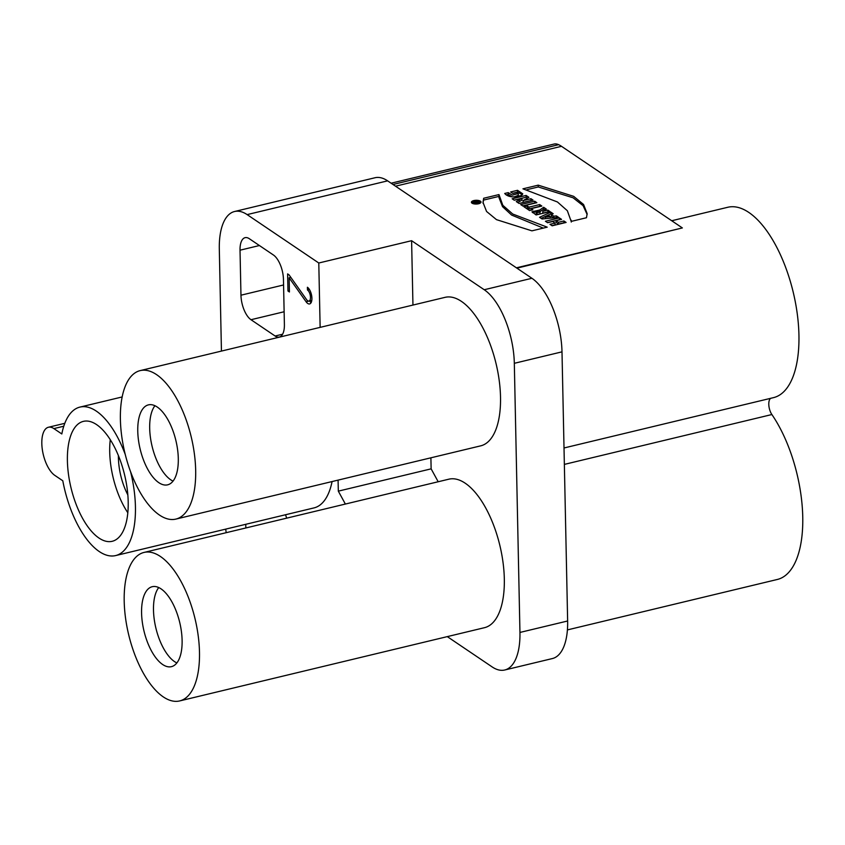 <?xml version="1.0" encoding="UTF-8"?>
<svg xmlns="http://www.w3.org/2000/svg" width="845" height="845" viewBox="0 0 845 845"><rect width="100%" height="100%" fill="white"/><g stroke="black" fill="none" stroke-linecap="round" stroke-linejoin="round"><path stroke-width="1.27" d="M474.996 202.504L476.221 202.462L474.996 202.504L475.006 203.138M559.622 219.837L559.379 217.894L545.426 221.253L547.602 222.721L552.693 221.506L555.059 223.101L555.091 224.897L551.943 225.657M559.411 219.7L547.402 222.584M555.059 223.101L549.968 224.316L552.155 225.795L566.108 222.446L563.921 220.967L558.429 222.288L556.063 220.693L561.555 219.373L559.379 217.894M556.063 220.693L556.105 222.488L558.461 224.083L558.429 222.288M563.921 220.967L563.964 222.774L558.461 224.083M545.331 217.123L548.849 215.633L550.222 216.573L545.331 217.123L545.363 218.654M550.222 216.573L550.264 218.179M556.432 215.908L553.76 216.193L551.32 214.545L553.19 213.722L550.813 212.116L539.564 217.302L542.057 218.982L558.598 217.366L556.432 215.908L556.464 217.577M550.813 212.116L550.845 213.912L541.17 218.38M551.605 214.419L550.845 213.912M551.32 214.545L551.362 216.341L553.602 217.862M553.76 216.193L553.792 217.841M536.997 212.729L536.195 212.021L536.226 213.827L537.04 214.535L536.997 212.729C536.237 211.324 537.24 211.092 539.997 212.01L536.997 212.729M537.04 214.535L540.039 213.806L539.997 212.01M539.744 210.014L531.97 211.768L536.089 214.947L550.042 211.599L547.856 210.12L542.775 211.345L546.293 209.064L543.641 207.278L539.744 210.014L539.754 211.81M537.008 211.472L532.508 212.634M543.641 207.278L543.684 209.074L539.786 211.81M544.951 209.93L543.684 209.074M542.775 211.345L542.817 213.141L547.898 211.926L547.856 210.12M531.199 208.62L541.846 206.064L539.659 204.585L529.012 207.141L529.044 208.947L527.333 207.785L527.301 205.99L523.995 206.782L529.593 210.563L532.899 209.771L531.199 208.62L531.23 210.173M529.012 207.141L527.301 205.99M539.659 204.585L539.701 206.381L529.044 208.947M527.333 207.785L525.97 208.113M536.85 202.684L534.674 201.216L520.721 204.575L522.897 206.043L536.85 202.684M534.906 203.149L534.674 201.216M534.705 203.022L522.696 205.905M521.946 198.29L516.284 201.575L519.073 203.465L533.026 200.107L530.935 198.691L523.076 200.635L528.875 197.308L526.118 195.438L512.165 198.786L514.267 200.212L521.946 198.29L521.988 200.085L517.731 202.546M526.118 195.438L526.15 197.234L514.14 200.128M527.46 198.121L526.15 197.234M523.076 200.635L523.118 202.43L530.966 200.497L530.935 198.691M519.295 199.8L519.337 201.606M508.225 192.628L504.697 193.473C508.12 197.202 513.739 197.825 521.534 195.343L522.749 193.822L517.541 190.315L510.665 191.963L512.841 193.442L517.077 192.417L518.27 193.526L512.334 195.132L508.225 192.628L508.257 194.424L506.134 194.931M517.541 190.315L517.584 192.111L512.64 193.304M522.411 194.688L517.584 192.111M518.27 193.526L518.302 195.332L514.066 196.969M512.133 196.906L508.257 194.424M587.138 214.493L583.113 205.694L573.068 197.783L538.265 186.956L538.223 185.15L522.939 188.826L557.425 201.966L567.344 210.711L571.188 221.411L586.483 217.735L587.148 213.595L583.589 204.532L573.67 196.346L538.223 185.15M538.265 186.956L526.879 189.692M483.667 198.258L483.002 202.399L486.562 211.461L496.48 219.647L531.928 230.843L547.211 227.168L512.725 214.028L502.807 205.282L498.962 194.582L483.667 198.258L483.055 203.307M498.941 196.399L483.699 200.054M543.303 228.108L511.616 215.063L502.521 206.655L498.962 197.54L498.93 195.744M127.838 494.895A41.12 18.368 76.5 0 1 118.395 455.603M110.272 439.706A58.738 26.248 -103.5 0 0 127.827 512.746M96.605 424.623A61.674 27.558 76.5 0 1 127.151 488.568A61.674 27.558 76.5 0 1 112.205 541.296A61.674 27.558 76.5 0 1 71.001 487.776A61.674 27.558 76.5 0 1 83.391 421.37A61.674 27.558 76.5 0 1 96.605 424.623M122.155 396.949L79.958 407.089A76.356 34.117 76.5 0 0 61.822 433.96L53.869 428.605A25.456 11.376 -103.5 0 0 48.419 427.253A25.456 11.376 -103.5 0 0 42.25 449.022A25.456 11.376 -103.5 0 0 54.851 475.408L62.794 480.773A76.356 34.117 76.5 0 0 99.266 551.542A76.356 34.117 76.5 0 0 115.638 555.577A76.356 34.117 76.5 0 0 130.542 471.605M79.958 407.089A76.356 34.117 76.5 0 1 125.282 454.578M332.074 481.565A76.356 34.117 76.5 0 1 314.034 507.898L115.638 555.577M307.464 289.962L307.4 287.258A8.809 3.94 76.5 0 1 311.763 296.394A8.809 3.94 76.5 0 1 309.629 303.925A8.809 3.94 76.5 0 1 306.091 301.76L289.127 277.794L289.423 291.979L287.976 291.007L287.617 273.896L289.064 274.878L306.587 299.626A5.873 2.619 -103.5 0 0 308.943 301.074A5.873 2.619 -103.5 0 0 310.368 296.046A5.873 2.619 -103.5 0 0 307.464 289.962L309.407 289.497M289.402 290.659L287.976 291.007M290.838 277.382L289.127 277.794M311.118 302.626A8.809 3.94 76.5 0 1 309.502 300.936M245.842 527.967L245.768 524.312M285.462 514.774A19.583 8.746 76.5 0 1 286.698 518.154M249.296 238.702L273.421 255A19.583 8.746 76.5 0 1 283.455 279.515L284.395 324.522A19.583 8.746 76.5 0 1 279.325 337.049A19.583 8.746 76.5 0 1 275.121 336.014L250.997 319.716A19.583 8.746 76.5 0 1 240.962 295.201L240.022 250.194A19.583 8.746 76.5 0 1 245.103 237.667A19.583 8.746 76.5 0 1 249.296 238.702M154.931 405.737A41.12 18.368 -103.5 0 0 152.089 446.276A41.12 18.368 -103.5 0 0 173.045 481.111M178.295 458.539A41.12 18.368 -103.5 0 0 148.424 404.871A41.12 18.368 -103.5 0 0 140.164 449.149A41.12 18.368 -103.5 0 0 167.637 484.829A41.12 18.368 -103.5 0 0 178.295 458.539M195.67 470.274A76.356 34.117 -103.5 0 0 140.196 370.606A76.356 34.117 -103.5 0 0 124.849 452.825A76.356 34.117 -103.5 0 0 175.866 519.094A76.356 34.117 -103.5 0 0 195.67 470.274M175.866 519.094L480.71 445.843A76.356 34.117 -103.5 0 0 500.515 397.023A76.356 34.117 -103.5 0 0 445.03 297.355L140.196 370.606M320.139 327.374L318.787 263.006L411.599 240.698L412.951 305.066M345.373 504.053L338.317 491.146L431.13 468.848L430.897 457.821M431.13 468.848L438.185 481.745M179.679 700.928L484.523 627.677A76.356 34.117 -103.5 0 0 504.317 578.846A76.356 34.117 -103.5 0 0 448.843 479.189L143.999 552.44A76.356 34.117 -103.5 0 0 128.662 634.658A76.356 34.117 -103.5 0 0 179.679 700.928A76.356 34.117 -103.5 0 0 199.483 652.097A76.356 34.117 -103.5 0 0 143.999 552.44M411.599 240.698L484.227 289.74A58.738 26.248 76.5 0 1 514.32 363.308L519.95 632.44A58.738 26.248 76.5 0 1 504.718 670A58.738 26.248 76.5 0 1 492.128 666.906L447.29 636.623M158.744 587.56A41.12 18.368 -103.5 0 0 155.892 628.11A41.12 18.368 -103.5 0 0 176.858 662.934M182.108 640.373A41.12 18.368 -103.5 0 0 152.237 586.705A41.12 18.368 -103.5 0 0 143.977 630.972A41.12 18.368 -103.5 0 0 171.44 666.663A41.12 18.368 -103.5 0 0 182.108 640.373M338.317 491.146L338.084 480.118M221.443 351.087L219.309 249.064A58.738 26.248 76.5 0 1 234.54 211.514A58.738 26.248 76.5 0 1 247.131 214.609L318.787 263.006M226.196 532.688A58.738 26.248 76.5 0 1 225.721 529.128M504.718 670L552.408 658.551A58.738 26.248 -103.5 0 0 567.639 620.99L561.999 351.847A58.738 26.248 -103.5 0 0 531.917 278.28L387.623 180.851A58.738 26.248 -103.5 0 0 375.032 177.746L234.54 211.514M391.119 183.207L553.993 144.072A29.364 13.119 76.5 0 1 558.64 144.685A50.901 22.752 76.5 0 1 561.492 146.312L682.369 227.939L516.411 267.823M770.693 398.322A9.791 4.373 -103.5 0 0 768.834 405.23A9.791 4.373 -103.5 0 0 771.876 414.536A97.893 43.75 76.5 0 1 802.75 516.865A97.893 43.75 76.5 0 1 777.368 579.459L567.407 629.905M671.712 220.746L727.809 207.268A97.893 43.75 76.5 0 1 798.937 335.032A97.893 43.75 76.5 0 1 773.555 397.625L564.016 447.977M682.369 227.939L516.908 268.15M473.834 200.571A4.806 1.891 -1.2 0 0 471.404 202.261A4.806 1.891 -1.2 0 0 476.242 204.046A4.806 1.891 -1.2 0 0 481.006 202.061A4.806 1.891 -1.2 0 0 473.834 200.571M472.746 202.737A4.806 1.891 -1.2 0 0 472.006 203.159M480.446 202.98A4.806 1.891 -1.2 0 0 479.601 202.557M474.478 201.036A3.422 1.341 178.8 0 1 479.59 202.103A3.422 1.341 178.8 0 1 476.189 203.529A3.422 1.341 178.8 0 1 472.735 202.251A3.422 1.341 178.8 0 1 474.478 201.036M478.914 202.293L476.96 202.282L477.689 201.469L477.108 201.078L473.939 202.282L475.112 203.212L478.914 202.293M477.14 202.092L477.108 201.078M476.316 202.916L476.295 201.892M63.776 426.218L53.869 428.605M308.921 301.084L306.091 301.76M275.121 336.014L282.589 334.219M250.997 319.716L284.131 311.752M240.962 295.201L283.571 284.966M240.022 250.194L259.404 245.536M387.623 180.851L247.131 214.609M531.917 278.28L484.227 289.74M561.999 351.847L514.32 363.308M567.639 620.99L519.95 632.44M393.009 184.485L558.64 144.685M561.492 146.312L395.534 186.185M771.876 414.536L564.354 464.401M474.932 202.399L474.943 203.096M571.262 222.055L571.22 220.249M64.801 423.324L48.419 427.253M308.943 301.074L311.794 300.387M472.735 202.251L472.767 203.539M479.59 202.103L479.622 203.434"/></g></svg>
